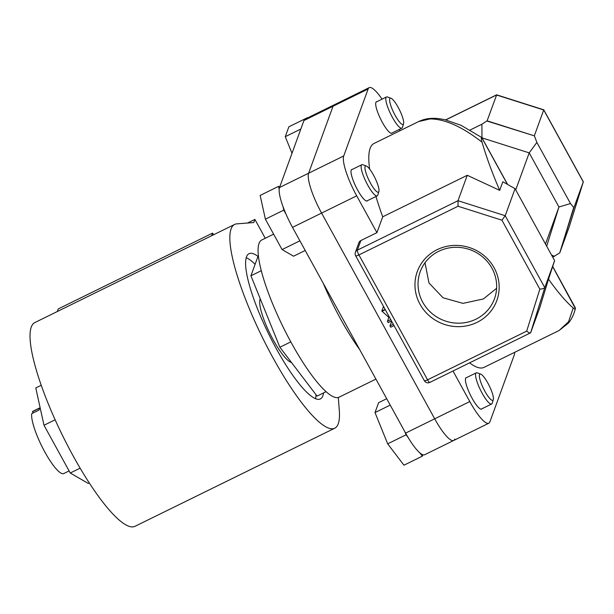 <?xml version="1.0" encoding="UTF-8"?>
<svg xmlns="http://www.w3.org/2000/svg" width="614" height="614" viewBox="0 0 614 614"><rect width="100%" height="100%" fill="white"/><g stroke="black" fill="none" stroke-linecap="round" stroke-linejoin="round"><path stroke-width="0.92" d="M69.098 470.93L63.733 473.563A34.76 7.621 -116.2 0 1 44.001 450.476A34.76 7.621 -116.2 0 1 31.736 413.667L39.096 410.045A34.76 7.621 -116.2 0 1 39.373 408.916A34.76 7.621 -116.2 0 1 39.81 408.087L32.45 411.702A34.76 7.621 -116.2 0 1 33.087 411.173L40.133 407.711M375.921 379.099L338.997 397.227A87.595 19.203 -116.2 0 1 287.237 335.167A87.595 19.203 -116.2 0 1 259.047 243.413A87.595 19.203 -116.2 0 1 261.771 239.99L273.621 234.164M32.45 411.702L33.141 412.969M454.797 439.094A35.036 7.683 -116.2 0 1 453.708 440.468L424.619 454.759A35.036 7.683 -116.2 0 1 405.608 433.1L292.502 227.364A35.036 7.683 -116.2 0 1 279.539 187.5L303.93 120.536A35.036 7.683 -116.2 0 1 305.02 119.162L334.108 104.879A35.036 7.683 -116.2 0 0 333.018 106.253A35.036 7.683 -116.2 0 1 334.108 104.879L369.214 87.641A35.036 7.683 63.8 0 0 368.124 89.007L333.018 106.253L308.627 173.209L333.018 106.253L303.93 120.536M453.708 440.468A35.036 7.683 -116.2 0 1 434.697 418.809L469.794 401.571A35.036 7.683 63.8 0 0 488.813 423.23L453.708 440.468A35.036 7.683 -116.2 0 1 434.697 418.809L321.59 213.081A35.036 7.683 -116.2 0 1 308.627 173.209L343.725 155.971L368.124 89.007M359.75 349.681A87.595 19.203 -116.2 0 1 323.21 283.223M326.034 391.686L317.062 396.099L279.877 347.248L290.806 341.875M279.877 347.248L250.919 275.786L261.311 270.682M250.919 275.786L258.379 255.317M89.253 482.957L88.278 483.433L70.249 473.018L43.993 425.264L35.773 387.925L41.253 385.239M43.993 425.264L55.153 419.784M70.249 473.018L80.119 468.175M257.995 256.368A80.918 17.737 63.8 0 0 249 253.697A80.918 17.737 63.8 0 0 246.49 256.867A80.918 17.737 63.8 0 0 272.532 341.622A80.918 17.737 63.8 0 0 320.347 398.954A80.918 17.737 63.8 0 0 322.864 395.784A80.918 17.737 63.8 0 0 323.532 392.922M247.534 223.028L254.894 219.413L253.751 222.544L236.758 223.864A113.521 24.89 63.8 0 0 234.625 224.432L34.806 322.573A113.521 24.89 63.8 0 0 31.283 327.016A113.521 24.89 63.8 0 0 67.816 445.933A113.521 24.89 63.8 0 0 134.903 526.359L334.722 428.219A113.521 24.89 63.8 0 0 338.245 423.775A113.521 24.89 63.8 0 0 339.296 410.375L338.306 397.496M234.625 224.432A113.521 24.89 63.8 0 0 231.102 228.876A113.521 24.89 63.8 0 0 267.635 347.785A113.521 24.89 63.8 0 0 334.722 428.219M291.427 362.429A35.881 7.867 -116.2 0 1 270.267 334.216A35.881 7.867 -116.2 0 1 260.067 299.294A35.881 7.867 -116.2 0 1 260.267 298.849M57.263 311.544L58.215 308.942L212.621 233.105L213.542 234.786M254.894 219.413L265.263 238.27M212.621 233.105L211.669 235.707M315.458 398.701A80.918 17.737 63.8 0 0 316.033 394.741M255.109 264.281A80.918 17.737 63.8 0 0 246.214 257.719M395.17 115.417A14.575 3.193 63.8 0 0 403.567 123.775A14.575 3.193 63.8 0 0 398.141 107.273A14.575 3.193 63.8 0 0 391.041 98.278A14.575 3.193 63.8 0 0 395.17 115.417M403.567 123.775L402.439 127.367A17.376 3.807 -116.2 0 1 401.863 128.149A17.376 3.807 -116.2 0 1 392.43 117.404A17.376 3.807 -116.2 0 1 386.544 96.951A17.376 3.807 -116.2 0 1 387.503 96.974L391.041 98.278M291.995 153.293L285.264 136.692L300.829 129.047M285.264 136.692L288.872 126.799L307.284 117.758M378.853 191.599A14.575 3.193 63.8 0 0 378.884 191.522A14.575 3.193 63.8 0 0 374.847 177.676A14.575 3.193 63.8 0 0 366.358 166.026A14.575 3.193 63.8 0 0 365.1 166.578A14.575 3.193 63.8 0 0 370.495 183.164A14.575 3.193 63.8 0 0 378.853 191.599M377.787 195.014A17.376 3.807 -116.2 0 1 377.756 195.114A17.376 3.807 -116.2 0 1 377.725 195.214A17.376 3.807 -116.2 0 1 377.18 195.889A17.376 3.807 -116.2 0 1 366.911 183.578A17.376 3.807 -116.2 0 1 361.324 165.373A17.376 3.807 -116.2 0 1 361.861 164.698A17.376 3.807 -116.2 0 1 362.828 164.713L366.358 166.026M305.212 250.474L293.561 256.199L282.087 249.568L299.901 240.818M286.139 214.401L283.791 210.134L283.008 206.58M282.087 249.568L265.386 219.175L283.791 210.134M279.193 189.242L278.564 186.372L279.708 187.04M265.386 219.175L260.152 195.421L278.564 186.372M487.884 383.151A14.575 3.193 63.8 0 0 480.785 374.156A14.575 3.193 63.8 0 0 484.914 391.295A14.575 3.193 63.8 0 0 493.303 399.653A14.575 3.193 63.8 0 0 487.884 383.151M493.303 399.653L492.182 403.252A17.376 3.807 -116.2 0 1 491.607 404.027A17.376 3.807 -116.2 0 1 482.174 393.282A17.376 3.807 -116.2 0 1 476.287 372.828A17.376 3.807 -116.2 0 1 477.247 372.851L480.785 374.156M422.862 454.774L422.355 456.164L419.922 452.963M408.057 437.375L406.084 434.796L387.68 443.838L403.951 465.205L422.355 456.164M406.084 434.796L404.826 431.673M387.68 443.838L375.008 412.57L390.22 405.102M375.008 412.57L378.615 402.684L386.697 398.709M437.091 249.691A42.328 40.409 20 0 1 494.132 267.819A42.328 40.409 20 0 1 477.04 322.358A42.328 40.409 20 0 1 419.999 304.229A42.328 40.409 20 0 1 437.091 249.691M476.004 319.165A39.519 37.738 -160 0 0 494.485 298.765A39.519 37.738 -160 0 0 482.85 257.097A39.519 37.738 -160 0 0 438.703 251.31A39.519 37.738 -160 0 0 420.214 271.71A39.519 37.738 -160 0 0 431.857 313.378A39.519 37.738 -160 0 0 476.004 319.165M392.239 132.877A17.522 3.837 -116.2 0 1 391.862 133.215A17.522 3.837 -116.2 0 1 381.509 120.805A17.522 3.837 -116.2 0 1 375.868 102.454A17.522 3.837 -116.2 0 1 376.413 101.77A17.522 3.837 -116.2 0 1 376.912 101.678M367.556 200.624A17.522 3.837 -116.2 0 1 367.18 200.962A17.522 3.837 -116.2 0 1 356.826 188.552A17.522 3.837 -116.2 0 1 351.193 170.201A17.522 3.837 -116.2 0 1 351.738 169.51A17.522 3.837 -116.2 0 1 352.229 169.426M481.975 408.755A17.522 3.837 -116.2 0 1 481.606 409.101A17.522 3.837 -116.2 0 1 471.253 396.682A17.522 3.837 -116.2 0 1 465.612 378.331A17.522 3.837 -116.2 0 1 466.156 377.648A17.522 3.837 -116.2 0 1 466.655 377.564M496.619 288.304L483.364 298.964L462.987 303.37L443.039 297.775L428.971 282.947L425.003 262.746M575.372 308.566C573.96 314.33 571.642 319.173 568.418 323.102L559.093 330.509L568.564 321.736L573.207 308.005A124.734 27.346 -116.2 0 1 548.517 279.155L539.89 307.376L530.626 332.811C530.143 333.341 528.831 332.78 526.689 331.13L539.844 289.156C542.584 288.887 544.227 288.396 544.771 287.667L554.619 260.643L515.069 188.698L502.843 181.759L499.704 190.371A124.734 27.346 -116.2 0 1 482.059 142.21C462.02 126.63 444.674 118.878 430.023 118.947L418.679 121.541L374.018 143.476A124.734 27.346 63.8 0 0 370.142 148.358A124.734 27.346 63.8 0 0 369.659 169.088M375.96 196.495A124.734 27.346 63.8 0 0 382.706 216.811L467.269 175.282L499.704 190.371M469.61 362.882A124.734 27.346 63.8 0 0 484.001 367.387L559.093 330.509M360.855 240.55L357.363 250.144A4.206 4.014 20 0 0 355.391 252.316L358.891 242.722A4.206 4.014 20 0 1 360.855 240.55L376.935 232.652L382.706 216.811M539.844 289.156L501.937 220.196L458.036 206.243L458.006 200.709L467.269 175.282M399.284 129.416L399.998 130.713M382.054 99.153A35.036 7.683 63.8 0 0 369.214 87.641M343.725 155.971A35.036 7.683 63.8 0 0 356.696 195.835L321.59 213.081A35.036 7.683 -116.2 0 1 308.627 173.209L279.539 187.5M376.935 232.652L356.696 195.835M469.794 401.571L453.009 371.033M488.813 423.23A35.036 7.683 63.8 0 0 489.895 421.856L514.294 354.892A35.036 7.683 63.8 0 0 514.67 352.321M470.094 130.022L481.906 124.22L487.109 120.828L496.672 94.832L543.766 109.814L534.326 135.832L487.109 120.828M486.787 120.981L534.326 135.832M515.069 188.698L505.222 215.721L544.771 287.667L530.626 332.811L429.854 382.407A4.206 0.921 -116.2 0 1 427.574 379.813L526.689 331.13M543.766 109.814L583.277 181.683L569.155 227.065L559.73 252.93L573.875 207.778L583.292 181.936L543.743 109.99L496.526 94.986L445.833 119.876M534.495 136.147L536.874 142.425L570.475 203.541L573.706 207.471L559.73 252.93M559.415 253.083L552.73 257.205M405.608 433.1L434.697 418.809L321.59 213.081L292.502 227.364M507.448 184.377L481.652 137.452C481.077 137.904 481.207 139.493 482.059 142.21M554.619 260.643L548.517 279.155M573.207 308.005C574.558 309.31 575.28 309.279 575.372 307.921L552.815 266.668M575.379 308.566L552.769 266.814M545.485 244.027L558.963 207.01L529.199 152.871L515.722 189.887M536.874 142.425L529.199 152.871L482.005 137.874M546.683 246.206L558.963 207.01L570.475 203.541M551.533 255.04L554.526 256.322M481.982 137.828L481.906 124.22M501.937 220.196L505.222 215.721L458.006 200.709L357.363 250.144A4.206 0.921 -116.2 0 0 358.914 254.925L427.574 379.813A4.206 0.844 -28.8 0 1 424.312 380.665A4.206 4.206 0 0 0 429.854 382.407M481.883 138.28L481.76 137.505L461.106 125.34L444.628 119.6L438.273 118.563C430.967 117.788 424.435 118.786 418.679 121.541M383.512 306.44L381.839 311.029L388.862 317.407L387.457 321.252L390.765 319.625M387.457 321.252L388.202 322.603L391.502 320.976M388.862 317.407L389.399 317.146M382.008 311.336L385.316 309.717M381.839 311.029L385.147 309.41M391.671 321.291L389.997 325.88L390.742 327.231L394.05 325.604M389.997 325.88L393.305 324.253M458.036 206.243L358.914 254.925A4.206 0.844 -28.8 0 1 355.659 255.777L424.312 380.665M401.863 128.149L391.364 133.307M386.544 96.951L376.044 102.108M378.884 191.522L377.756 195.114M361.861 164.698L351.361 169.855M377.18 195.889L366.681 201.047M476.287 372.828L465.788 377.986M491.607 404.027L481.107 409.185M355.391 252.316A4.206 4.206 0 0 0 355.659 255.777M496.619 94.832L445.695 119.845M569.155 227.065L583.3 181.921M481.883 137.643L507.624 184.476"/></g></svg>
